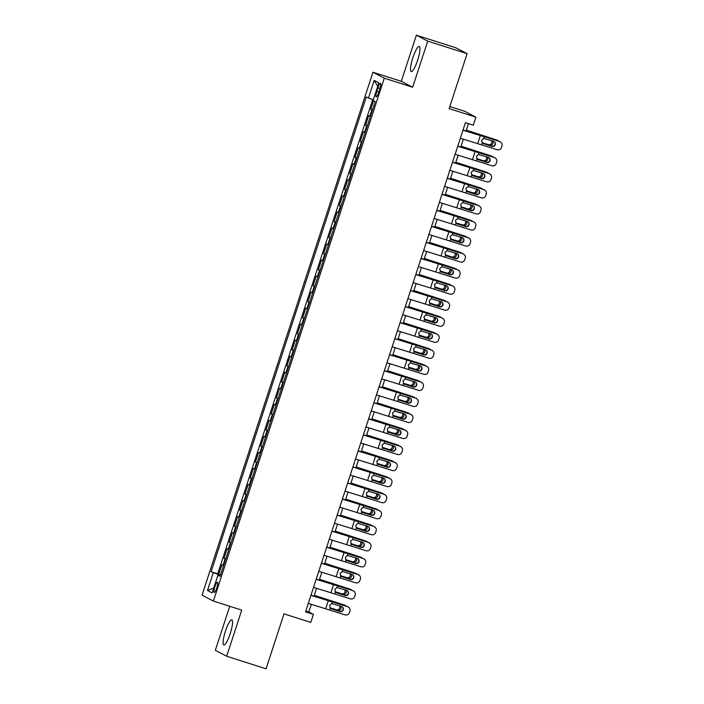<?xml version="1.0" encoding="UTF-8"?>
<svg xmlns="http://www.w3.org/2000/svg" width="704" height="704" viewBox="0 0 704 704"><rect width="100%" height="100%" fill="white"/><g stroke="black" fill="none" stroke-linecap="round" stroke-linejoin="round"><path stroke-width="1.06" d="M230.199 633.67A13.174 2.658 -72.3 0 0 231.818 619.881A13.174 2.658 -72.3 0 0 225.43 631.18A13.174 2.658 -72.3 0 0 223.81 644.97A13.174 2.658 -72.3 0 0 230.199 633.67M417.622 60.262A13.174 2.658 -72.3 0 0 419.241 46.464A13.174 2.658 -72.3 0 0 412.852 57.763A13.174 2.658 -72.3 0 0 411.233 71.562A13.174 2.658 -72.3 0 0 417.622 60.262M216.806 587.84A5.403 1.091 -72.3 0 0 217.466 582.182A5.403 1.091 -72.3 0 0 214.843 586.819A5.403 1.091 -72.3 0 0 214.183 592.478A5.403 1.091 -72.3 0 0 216.806 587.84M229.724 606.294L215.336 650.32L226.662 656.234L266.05 668.8L284.002 613.862L310.79 622.406L313.412 614.39L308.818 611.987L311.335 604.305M372.953 72.266L202.048 595.153L213.374 601.075L384.278 78.188L372.953 72.266L401.315 81.312L412.641 87.234L427.715 41.122L416.39 35.2L401.315 81.312M416.39 35.2L455.778 47.766L467.104 53.68L449.143 108.618L475.93 117.163L464.605 111.25L449.83 106.533M427.715 41.122L467.104 53.68M373.551 100.751L370.779 109.217L372.557 109.789M370.366 116.468L368.685 115.632L365.543 125.259L367.312 125.822M365.13 132.51L363.44 131.674L360.298 141.302L362.067 141.865M359.885 148.544L358.204 147.717L355.054 157.335L356.822 157.907M354.64 164.586L352.959 163.75L349.818 173.378L351.586 173.941M349.395 180.629L347.714 179.793L344.573 189.42L346.342 189.983M344.159 196.662L342.47 195.835L339.328 205.454L341.097 206.026M338.914 212.705L337.234 211.869L334.083 221.496L335.852 222.059M333.67 228.747L331.989 227.911L328.847 237.538L330.616 238.102M328.425 244.781L326.744 243.954L323.602 253.572L325.371 254.144M323.189 260.823L321.508 259.987L318.358 269.614L320.126 270.178M317.944 276.866L316.263 276.03L313.113 285.657L314.882 286.22M312.699 292.899L311.018 292.072L307.877 301.69L309.646 302.262M307.454 308.942L305.774 308.114L302.632 317.733L304.401 318.296M302.218 324.984L300.538 324.148L297.387 333.775L299.156 334.338M296.974 341.018L295.293 340.19L292.142 349.809L293.911 350.381M291.729 357.06L290.048 356.233L286.906 365.851L288.675 366.414M286.484 373.102L284.803 372.266L281.662 381.894L283.43 382.457M281.248 389.136L279.567 388.309L276.417 397.927L278.186 398.499M276.003 405.178L274.322 404.351L271.172 413.97L272.941 414.533M270.758 421.221L269.078 420.385L265.936 430.012L267.705 430.575M265.522 437.254L263.833 436.427L260.691 446.046L262.46 446.618M260.278 453.297L258.597 452.47L255.446 462.088L257.215 462.651M255.033 469.339L253.352 468.503L250.202 478.13L251.979 478.694M249.788 485.373L248.107 484.546L244.966 494.173L246.734 494.736M244.552 501.415L242.862 500.588L239.721 510.206L241.49 510.77M239.307 517.458L237.626 516.622L234.476 526.249L236.245 526.812M234.062 533.491L232.382 532.664L229.231 542.291L231.009 542.854M228.818 549.534L227.137 548.706L223.995 558.325L225.764 558.888M475.93 117.163L473.308 125.18L465.432 122.672L305.536 611.873L313.412 614.39M377.969 87.842L376.816 91.37A5.236 1.056 -72.3 0 0 376.174 96.853A5.236 1.056 -72.3 0 0 378.717 92.365L379.87 88.836A5.236 1.056 -72.3 0 0 380.512 83.354A5.236 1.056 -72.3 0 0 377.969 87.842L379.975 88.484M220.202 575.89L217.897 575.274L220.044 576.391L375.223 101.622L373.076 100.505L378.849 82.861L374.194 80.423L368.43 98.067L366.282 96.95L211.112 571.718L220.378 575.353M217.897 575.274L212.133 592.918L207.486 590.48L213.25 572.836M372.469 110.053L370.779 109.217M372.733 99.581L217.721 573.83L220.519 574.93M223.582 565.576L221.892 564.74L218.75 574.367M225.676 559.161L223.995 558.325M230.921 543.118L229.231 542.291M236.157 527.076L234.476 526.249M241.402 511.042L239.721 510.206M246.646 495L244.966 494.173M251.891 478.958L250.202 478.13M257.127 462.924L255.446 462.088M262.372 446.882L260.691 446.046M267.617 430.839L265.936 430.012M272.862 414.806L271.172 413.97M278.098 398.763L276.417 397.927M283.342 382.721L281.662 381.894M288.587 366.687L286.906 365.851M293.832 350.645L292.142 349.809M299.068 334.602L297.387 333.775M304.313 318.569L302.632 317.733M309.558 302.526L307.877 301.69M314.794 286.484L313.113 285.657M320.038 270.45L318.358 269.614M325.283 254.408L323.602 253.572M330.528 238.366L328.847 237.538M335.764 222.332L334.083 221.496M341.009 206.29L339.328 205.454M346.254 190.247L344.573 189.42M351.498 174.214L349.818 173.378M356.734 158.171L355.054 157.335M361.979 142.129L360.298 141.302M367.224 126.095L365.543 125.259M412.641 87.234L384.278 78.188M226.662 656.234L241.736 610.122L213.374 601.075M314.01 596.112L316.58 588.262M319.255 580.078L321.816 572.22M324.491 564.036L327.061 556.186M329.736 547.994L332.306 540.144M334.981 531.96L337.55 524.102M340.226 515.918L342.786 508.068M345.462 499.875L348.031 492.026M350.706 483.842L353.276 475.983M355.951 467.799L358.521 459.95M361.196 451.757L363.757 443.907M366.432 435.723L369.002 427.865M371.677 419.681L374.246 411.831M376.922 403.638L379.482 395.789M382.166 387.605L384.727 379.746M387.402 371.562L389.972 363.713M392.647 355.52L395.217 347.67M397.892 339.486L400.453 331.628M403.137 323.444L405.698 315.594M408.373 307.402L410.942 299.552M413.618 291.368L416.187 283.51M418.862 275.326L421.423 267.476M424.107 259.283L426.668 251.434M429.343 243.25L431.913 235.391M434.588 227.207L437.158 219.358M439.833 211.165L442.394 203.315M445.069 195.131L447.638 187.273M450.314 179.089L452.883 171.239M455.558 163.046L458.128 155.197M460.803 147.004L463.364 139.154M466.039 130.97L468.442 123.631M305.809 611.028L308.818 611.987M373.314 99.792L368.43 98.067M217.721 573.83L211.112 571.718M377.722 86.31L374.194 80.423M207.486 590.48L213.726 588.042M462.959 130.222L499.532 141.469A3.379 3.362 -47.9 0 1 500.746 142.173L501.01 142.41A3.379 3.362 132.1 0 0 499.796 141.706M463.012 130.055L499.532 141.469M460.337 138.248L497.174 149.732A3.379 3.362 132.1 0 0 501.424 147.558L501.952 145.957A3.379 3.362 132.1 0 0 501.01 142.41M482.706 143.343L483.375 143.669L482.284 143L481.642 140.272L483.771 138.433L493.557 141.284A2.702 2.693 -47.9 0 1 495.282 144.681A2.702 2.693 -47.9 0 1 491.876 146.423L482.583 143.255M491.612 146.177A2.702 2.693 132.1 0 0 494.393 141.733M483.032 143.528L491.876 146.423M466.259 130.302L496.126 139.788A3.379 3.194 -66.1 0 1 496.443 139.911L497.693 140.466A3.379 3.194 113.9 0 0 497.376 140.342M466.303 130.161L496.126 139.788M498.722 141.214A3.379 3.194 113.9 0 0 497.693 140.466M492.686 141.002A2.702 2.552 -66.1 0 1 489.738 145.2L482.108 142.806M481.95 142.595L488.488 144.646A2.702 2.552 113.9 0 0 491.55 140.642M457.714 146.265L494.287 157.511A3.379 3.362 -47.9 0 1 495.502 158.215L495.766 158.453A3.379 3.362 132.1 0 0 494.551 157.749M457.776 146.098L494.287 157.511M455.101 154.282L491.929 165.766A3.379 3.362 132.1 0 0 496.179 163.601L496.707 161.999A3.379 3.362 132.1 0 0 495.766 158.453M477.462 159.377L478.139 159.702L477.039 159.034L476.406 156.314L478.526 154.475L488.312 157.326A2.702 2.693 -47.9 0 1 490.037 160.723A2.702 2.693 -47.9 0 1 486.64 162.457L477.338 159.289M486.376 162.219A2.702 2.693 132.1 0 0 489.148 157.775M477.787 159.562L486.64 162.457M452.478 162.307L489.042 173.554A3.379 3.362 -47.9 0 1 490.257 174.249L490.521 174.486A3.379 3.362 132.1 0 0 489.306 173.791M452.531 162.14L489.042 173.554M449.856 170.324L486.693 181.808A3.379 3.362 132.1 0 0 490.943 179.643L491.462 178.033A3.379 3.362 132.1 0 0 490.521 174.486M472.217 175.419L472.894 175.745L471.794 175.076L471.161 172.348L473.29 170.509L483.076 173.369A2.702 2.693 -47.9 0 1 484.792 176.766A2.702 2.693 -47.9 0 1 481.395 178.499L472.094 175.331M481.131 178.262A2.702 2.693 132.1 0 0 483.903 173.809M472.542 175.604L481.395 178.499M447.234 178.35L483.806 189.587A3.379 3.362 -47.9 0 1 485.012 190.291L485.285 190.529A3.379 3.362 132.1 0 0 484.07 189.825M447.286 178.174L483.806 189.587M444.611 186.366L481.448 197.85A3.379 3.362 132.1 0 0 485.698 195.677L486.218 194.075A3.379 3.362 132.1 0 0 485.285 190.529M466.972 191.462L467.65 191.787L466.55 191.118L465.916 188.39L468.046 186.551L477.831 189.402A2.702 2.693 -47.9 0 1 479.556 192.799A2.702 2.693 -47.9 0 1 476.15 194.542L466.849 191.374M475.886 194.295A2.702 2.693 132.1 0 0 478.667 189.851M467.306 191.646L476.15 194.542M441.989 194.383L478.562 205.63A3.379 3.362 -47.9 0 1 479.776 206.334L480.04 206.571A3.379 3.362 132.1 0 0 478.826 205.867M442.042 194.216L478.562 205.63M439.366 202.409L476.203 213.884A3.379 3.362 132.1 0 0 480.454 211.719L480.982 210.118A3.379 3.362 132.1 0 0 480.04 206.571M461.736 207.495L462.405 207.821L461.314 207.152L460.671 204.433L462.801 202.594L472.586 205.445A2.702 2.693 -47.9 0 1 474.311 208.842A2.702 2.693 -47.9 0 1 470.906 210.575L461.613 207.416M470.642 210.338A2.702 2.693 132.1 0 0 473.422 205.894M462.062 207.68L470.906 210.575M461.014 146.344L490.882 155.83A3.379 3.194 -66.1 0 1 491.198 155.954L492.448 156.508A3.379 3.194 113.9 0 0 492.131 156.385M461.067 146.203L490.882 155.83M493.478 157.247A3.379 3.194 113.9 0 0 492.448 156.508M487.45 157.045A2.702 2.552 -66.1 0 1 484.493 161.242L476.863 158.84M476.705 158.629L483.243 160.688A2.702 2.552 113.9 0 0 486.314 156.675M455.778 162.386L485.637 171.873A3.379 3.194 -66.1 0 1 485.954 171.987L487.212 172.542A3.379 3.194 113.9 0 0 486.895 172.427M455.822 162.246L485.637 171.873M488.233 173.29A3.379 3.194 113.9 0 0 487.212 172.542M482.205 173.087A2.702 2.552 -66.1 0 1 479.248 177.276L471.618 174.882M471.469 174.671L477.998 176.722A2.702 2.552 113.9 0 0 481.07 172.718M450.534 178.42L480.392 187.906A3.379 3.194 -66.1 0 1 480.718 188.03L481.967 188.584A3.379 3.194 113.9 0 0 481.65 188.461M450.578 178.279L480.392 187.906M482.997 189.332A3.379 3.194 113.9 0 0 481.967 188.584M476.96 189.121A2.702 2.552 -66.1 0 1 474.012 193.318L466.382 190.925M466.224 190.714L472.754 192.764A2.702 2.552 113.9 0 0 475.825 188.76M445.289 194.462L475.156 203.949A3.379 3.194 -66.1 0 1 475.473 204.072L476.722 204.626A3.379 3.194 113.9 0 0 476.406 204.503M445.333 194.322L475.156 203.949M477.752 205.366A3.379 3.194 113.9 0 0 476.722 204.626M471.715 205.163A2.702 2.552 -66.1 0 1 468.767 209.361L461.138 206.958M460.979 206.747L467.518 208.806A2.702 2.552 113.9 0 0 470.58 204.794M436.744 210.426L473.317 221.672A3.379 3.362 -47.9 0 1 474.531 222.367L474.795 222.605A3.379 3.362 132.1 0 0 473.581 221.91M436.806 210.258L473.317 221.672M434.13 218.442L470.958 229.926A3.379 3.362 132.1 0 0 475.209 227.762L475.737 226.151A3.379 3.362 132.1 0 0 474.795 222.605M456.491 223.538L457.169 223.863L456.069 223.194L455.435 220.466L457.556 218.627L467.342 221.487A2.702 2.693 -47.9 0 1 469.066 224.884A2.702 2.693 -47.9 0 1 465.67 226.618L456.368 223.45M465.406 226.38A2.702 2.693 132.1 0 0 468.178 221.927M456.817 223.722L465.67 226.618M440.044 210.505L469.911 219.991A3.379 3.194 -66.1 0 1 470.228 220.106L471.478 220.66A3.379 3.194 113.9 0 0 471.161 220.546M440.097 210.364L469.911 219.991M472.507 221.408A3.379 3.194 113.9 0 0 471.478 220.66M466.479 221.206A2.702 2.552 -66.1 0 1 463.522 225.394L455.893 223.001M455.734 222.79L462.273 224.84A2.702 2.552 113.9 0 0 465.344 220.836M431.508 226.468L468.072 237.706A3.379 3.362 -47.9 0 1 469.286 238.41L469.55 238.647A3.379 3.362 132.1 0 0 468.336 237.952M431.561 226.292L468.072 237.706M428.886 234.485L465.722 245.969A3.379 3.362 132.1 0 0 469.973 243.795L470.492 242.194A3.379 3.362 132.1 0 0 469.55 238.647M451.246 239.58L451.924 239.906L450.824 239.237L450.19 236.509L452.32 234.67L462.106 237.521A2.702 2.693 -47.9 0 1 463.83 240.918A2.702 2.693 -47.9 0 1 460.425 242.66L451.123 239.492M460.161 242.414A2.702 2.693 132.1 0 0 462.933 237.97M451.572 239.765L460.425 242.66M434.808 226.538L464.666 236.025A3.379 3.194 -66.1 0 1 464.983 236.148L466.242 236.702A3.379 3.194 113.9 0 0 465.925 236.579M434.852 226.398L464.666 236.025M467.262 237.45A3.379 3.194 113.9 0 0 466.242 236.702M461.234 237.239A2.702 2.552 -66.1 0 1 458.286 241.437L450.648 239.043M450.498 238.832L457.028 240.882A2.702 2.552 113.9 0 0 460.099 236.878M426.263 242.502L462.836 253.748A3.379 3.362 -47.9 0 1 464.042 254.452L464.314 254.69A3.379 3.362 132.1 0 0 463.1 253.986M426.316 242.334L462.836 253.748M423.641 250.527L460.478 262.011A3.379 3.362 132.1 0 0 464.728 259.838L465.256 258.236A3.379 3.362 132.1 0 0 464.314 254.69M446.002 255.614L446.679 255.939L445.579 255.27L444.946 252.551L447.075 250.712L456.861 253.563A2.702 2.693 -47.9 0 1 458.586 256.96A2.702 2.693 -47.9 0 1 455.18 258.694L445.878 255.534M454.916 258.456A2.702 2.693 132.1 0 0 457.697 254.012M446.336 255.798L455.18 258.694M429.563 242.581L459.422 252.067A3.379 3.194 -66.1 0 1 459.747 252.19L460.997 252.745A3.379 3.194 113.9 0 0 460.68 252.622M429.607 242.44L459.422 252.067M462.026 253.484A3.379 3.194 113.9 0 0 460.997 252.745M455.99 253.282A2.702 2.552 -66.1 0 1 453.042 257.479L445.412 255.077M445.254 254.866L451.783 256.925A2.702 2.552 113.9 0 0 454.854 252.912M421.018 258.544L457.591 269.79A3.379 3.362 -47.9 0 1 458.806 270.486L459.07 270.723A3.379 3.362 132.1 0 0 457.855 270.028M421.071 258.377L457.591 269.79M418.396 266.561L455.233 278.045A3.379 3.362 132.1 0 0 459.483 275.88L460.011 274.27A3.379 3.362 132.1 0 0 459.07 270.723M440.766 271.656L441.434 271.982L440.343 271.313L439.701 268.585L441.83 266.746L451.616 269.606A2.702 2.693 -47.9 0 1 453.341 273.002A2.702 2.693 -47.9 0 1 449.944 274.736L440.642 271.568M449.671 274.498A2.702 2.693 132.1 0 0 452.452 270.046M441.091 271.841L449.944 274.736M424.318 258.623L454.186 268.11A3.379 3.194 -66.1 0 1 454.502 268.224L455.752 268.778A3.379 3.194 113.9 0 0 455.435 268.664M424.362 258.482L454.186 268.11M456.782 269.526A3.379 3.194 113.9 0 0 455.752 268.778M450.745 269.324A2.702 2.552 -66.1 0 1 447.797 273.513L440.167 271.119M440.009 270.908L446.547 272.958A2.702 2.552 113.9 0 0 449.61 268.954M415.782 274.586L452.346 285.824A3.379 3.362 -47.9 0 1 453.561 286.528L453.825 286.766A3.379 3.362 132.1 0 0 452.61 286.07M415.835 274.41L452.346 285.824M413.16 282.603L449.988 294.087A3.379 3.362 132.1 0 0 454.238 291.914L454.766 290.312A3.379 3.362 132.1 0 0 453.825 286.766M435.521 287.698L436.198 288.024L435.098 287.355L434.465 284.627L436.594 282.788L446.371 285.639A2.702 2.693 -47.9 0 1 448.096 289.036A2.702 2.693 -47.9 0 1 444.699 290.778L435.398 287.61M444.435 290.532A2.702 2.693 132.1 0 0 447.207 286.088M435.846 287.883L444.699 290.778M419.082 274.657L448.941 284.143A3.379 3.194 -66.1 0 1 449.258 284.266L450.507 284.821A3.379 3.194 113.9 0 0 450.19 284.698M419.126 274.516L448.941 284.143M451.537 285.569A3.379 3.194 113.9 0 0 450.507 284.821M445.509 285.358A2.702 2.552 -66.1 0 1 442.552 289.555L434.922 287.162M434.764 286.95L441.302 289.001A2.702 2.552 113.9 0 0 444.374 284.997M410.538 290.62L447.102 301.866A3.379 3.362 -47.9 0 1 448.316 302.57L448.58 302.808A3.379 3.362 132.1 0 0 447.366 302.104M410.59 290.453L447.102 301.866M407.915 298.646L444.752 310.13A3.379 3.362 132.1 0 0 449.002 307.956L449.522 306.354A3.379 3.362 132.1 0 0 448.58 302.808M430.276 303.732L430.954 304.058L429.854 303.389L429.22 300.67L431.35 298.83L441.135 301.682A2.702 2.693 -47.9 0 1 442.86 305.078A2.702 2.693 -47.9 0 1 439.454 306.812L430.153 303.653M439.19 306.574A2.702 2.693 132.1 0 0 441.962 302.13M430.602 303.917L439.454 306.812M413.838 290.699L443.696 300.186A3.379 3.194 -66.1 0 1 444.013 300.309L445.271 300.863A3.379 3.194 113.9 0 0 444.954 300.74M413.882 290.558L443.696 300.186M446.292 301.602A3.379 3.194 113.9 0 0 445.271 300.863M440.264 301.4A2.702 2.552 -66.1 0 1 437.316 305.598L429.678 303.195M429.528 302.984L436.058 305.043A2.702 2.552 113.9 0 0 439.129 301.03M405.293 306.662L441.866 317.909A3.379 3.362 -47.9 0 1 443.071 318.604L443.344 318.842A3.379 3.362 132.1 0 0 442.13 318.146M405.346 306.495L441.866 317.909M402.67 314.679L439.507 326.163A3.379 3.362 132.1 0 0 443.758 323.998L444.286 322.388A3.379 3.362 132.1 0 0 443.344 318.842M425.04 319.774L425.709 320.1L424.618 319.431L423.975 316.703L426.105 314.864L435.89 317.724A2.702 2.693 -47.9 0 1 437.615 321.121A2.702 2.693 -47.9 0 1 434.21 322.854L424.908 319.686M433.946 322.617A2.702 2.693 132.1 0 0 436.726 318.164M425.366 319.959L434.21 322.854M408.593 306.742L438.46 316.228A3.379 3.194 -66.1 0 1 438.777 316.342L440.026 316.897A3.379 3.194 113.9 0 0 439.71 316.782M408.637 306.601L438.46 316.228M441.056 317.645A3.379 3.194 113.9 0 0 440.026 316.897M435.019 317.442A2.702 2.552 -66.1 0 1 432.071 321.631L424.442 319.238M424.283 319.026L430.813 321.077A2.702 2.552 113.9 0 0 433.884 317.073M400.048 322.705L436.621 333.942A3.379 3.362 -47.9 0 1 437.835 334.646L438.099 334.884A3.379 3.362 132.1 0 0 436.885 334.189M400.11 322.529L436.621 333.942M397.426 330.722L434.262 342.206A3.379 3.362 132.1 0 0 438.513 340.032L439.041 338.43A3.379 3.362 132.1 0 0 438.099 334.884M419.795 335.817L420.464 336.142L419.373 335.474L418.73 332.746L420.86 330.906L430.646 333.758A2.702 2.693 -47.9 0 1 432.37 337.154A2.702 2.693 -47.9 0 1 428.974 338.897L419.672 335.729M428.701 338.65A2.702 2.693 132.1 0 0 431.482 334.206M420.121 336.002L428.974 338.897M403.348 322.775L433.215 332.262A3.379 3.194 -66.1 0 1 433.532 332.385L434.782 332.939A3.379 3.194 113.9 0 0 434.465 332.816M403.401 322.634L433.215 332.262M435.811 333.687A3.379 3.194 113.9 0 0 434.782 332.939M429.774 333.476A2.702 2.552 -66.1 0 1 426.826 337.674L419.197 335.28M419.038 335.069L425.577 337.119A2.702 2.552 113.9 0 0 428.639 333.115M398.112 338.818L427.97 348.304A3.379 3.194 -66.1 0 1 428.287 348.427L429.537 348.982A3.379 3.194 113.9 0 0 429.22 348.858M398.156 338.677L427.97 348.304M430.566 349.721A3.379 3.194 113.9 0 0 429.537 348.982M424.538 349.518A2.702 2.552 -66.1 0 1 421.582 353.716L413.952 351.314M413.794 351.111L420.332 353.162A2.702 2.552 113.9 0 0 423.403 349.149M392.867 354.86L422.726 364.346A3.379 3.194 -66.1 0 1 423.042 364.461L424.301 365.015A3.379 3.194 113.9 0 0 423.984 364.901M392.911 354.719L422.726 364.346M425.322 365.763A3.379 3.194 113.9 0 0 424.301 365.015M419.294 365.561A2.702 2.552 -66.1 0 1 416.346 369.75L408.707 367.356M408.558 367.145L415.087 369.195A2.702 2.552 113.9 0 0 418.158 365.191M394.812 338.738L431.376 349.985A3.379 3.362 -47.9 0 1 432.59 350.689L432.854 350.926A3.379 3.362 132.1 0 0 431.64 350.222M394.865 338.571L431.376 349.985M392.19 346.764L429.018 358.248A3.379 3.362 132.1 0 0 433.268 356.074L433.796 354.473A3.379 3.362 132.1 0 0 432.854 350.926M414.55 351.85L415.228 352.176L414.128 351.507L413.494 348.788L415.624 346.949L425.401 349.8A2.702 2.693 -47.9 0 1 427.126 353.197A2.702 2.693 -47.9 0 1 423.729 354.93L414.427 351.771M423.465 354.693A2.702 2.693 132.1 0 0 426.237 350.249M414.876 352.044L423.729 354.93M389.567 354.781L426.131 366.027A3.379 3.362 -47.9 0 1 427.346 366.722L427.61 366.96A3.379 3.362 132.1 0 0 426.395 366.265M389.62 354.614L426.131 366.027M386.945 362.798L423.782 374.282A3.379 3.362 132.1 0 0 428.032 372.117L428.551 370.506A3.379 3.362 132.1 0 0 427.61 366.96M409.306 367.893L409.983 368.218L408.883 367.55L408.25 364.822L410.379 362.982L420.165 365.842A2.702 2.693 -47.9 0 1 421.89 369.239A2.702 2.693 -47.9 0 1 418.484 370.973L409.182 367.805M418.22 370.735A2.702 2.693 132.1 0 0 421.001 366.282M409.631 368.078L418.484 370.973M384.322 370.823L420.895 382.061A3.379 3.362 -47.9 0 1 422.11 382.765L422.374 383.002A3.379 3.362 132.1 0 0 421.159 382.307M384.375 370.647L420.895 382.061M381.7 378.84L418.537 390.324A3.379 3.362 132.1 0 0 422.787 388.15L423.315 386.549A3.379 3.362 132.1 0 0 422.374 383.002M404.07 383.935L404.738 384.261L403.647 383.592L403.005 380.864L405.134 379.025L414.92 381.876A2.702 2.693 -47.9 0 1 416.645 385.273A2.702 2.693 -47.9 0 1 413.239 387.015L403.938 383.847M412.975 386.769A2.702 2.693 132.1 0 0 415.756 382.325M404.395 384.12L413.239 387.015M387.622 370.894L417.49 380.38A3.379 3.194 -66.1 0 1 417.806 380.503L419.056 381.058A3.379 3.194 113.9 0 0 418.739 380.934M387.666 370.753L417.49 380.38M420.086 381.806A3.379 3.194 113.9 0 0 419.056 381.058M414.049 381.594A2.702 2.552 -66.1 0 1 411.101 385.792L403.471 383.398M403.313 383.187L409.851 385.238A2.702 2.552 113.9 0 0 412.914 381.234M379.078 386.857L415.65 398.103A3.379 3.362 -47.9 0 1 416.865 398.807L417.129 399.045A3.379 3.362 132.1 0 0 415.914 398.341M379.139 386.69L415.65 398.103M376.455 394.882L413.292 406.366A3.379 3.362 132.1 0 0 417.542 404.193L418.07 402.591A3.379 3.362 132.1 0 0 417.129 399.045M398.825 399.969L399.494 400.294L398.402 399.626L397.76 396.906L399.89 395.067L409.675 397.918A2.702 2.693 -47.9 0 1 411.4 401.315A2.702 2.693 -47.9 0 1 408.003 403.049L398.702 399.89M407.73 402.811A2.702 2.693 132.1 0 0 410.511 398.367M399.15 400.162L408.003 403.049M382.378 386.936L412.245 396.422A3.379 3.194 -66.1 0 1 412.562 396.546L413.811 397.1A3.379 3.194 113.9 0 0 413.494 396.977M382.43 386.795L412.245 396.422M414.841 397.839A3.379 3.194 113.9 0 0 413.811 397.1M408.804 397.637A2.702 2.552 -66.1 0 1 405.856 401.834L398.226 399.432M398.068 399.23L404.606 401.28A2.702 2.552 113.9 0 0 407.678 397.267M373.842 402.899L410.406 414.146A3.379 3.362 -47.9 0 1 411.62 414.841L411.884 415.087A3.379 3.362 132.1 0 0 410.67 414.383M373.894 402.732L410.406 414.146M371.219 410.916L408.047 422.4A3.379 3.362 132.1 0 0 412.306 420.235L412.826 418.625A3.379 3.362 132.1 0 0 411.884 415.087M393.58 416.011L394.258 416.337L393.158 415.668L392.524 412.94L394.654 411.101L404.43 413.961A2.702 2.693 -47.9 0 1 406.155 417.358A2.702 2.693 -47.9 0 1 402.758 419.091L393.457 415.923M402.494 418.854A2.702 2.693 132.1 0 0 405.266 414.401M393.906 416.196L402.758 419.091M377.142 402.978L407 412.465A3.379 3.194 -66.1 0 1 407.317 412.579L408.575 413.134A3.379 3.194 113.9 0 0 408.25 413.019M377.186 402.838L407 412.465M409.596 413.882A3.379 3.194 113.9 0 0 408.575 413.134M403.568 413.679A2.702 2.552 -66.1 0 1 400.611 417.868L392.982 415.474M392.823 415.263L399.362 417.314A2.702 2.552 113.9 0 0 402.433 413.31M368.597 418.942L405.161 430.179A3.379 3.362 -47.9 0 1 406.375 430.883L406.639 431.121A3.379 3.362 132.1 0 0 405.434 430.426M368.65 418.766L405.161 430.179M365.974 426.958L402.811 438.442A3.379 3.362 132.1 0 0 407.062 436.269L407.581 434.667A3.379 3.362 132.1 0 0 406.639 431.121M388.335 432.054L389.013 432.379L387.913 431.71L387.279 428.982L389.409 427.143L399.194 429.994A2.702 2.693 -47.9 0 1 400.919 433.391A2.702 2.693 -47.9 0 1 397.514 435.134L388.212 431.966M397.25 434.887A2.702 2.693 132.1 0 0 400.03 430.443M388.661 432.238L397.514 435.134M371.897 419.012L401.755 428.498A3.379 3.194 -66.1 0 1 402.072 428.622L403.33 429.176A3.379 3.194 113.9 0 0 403.014 429.053M371.941 418.871L401.755 428.498M404.351 429.924A3.379 3.194 113.9 0 0 403.33 429.176M398.323 429.713A2.702 2.552 -66.1 0 1 395.375 433.91L387.737 431.517M387.587 431.306L394.117 433.356A2.702 2.552 113.9 0 0 397.188 429.352M363.352 434.975L399.925 446.222A3.379 3.362 -47.9 0 1 401.139 446.926L401.403 447.163A3.379 3.362 132.1 0 0 400.189 446.459M363.405 434.808L399.925 446.222M360.73 443.001L397.566 454.485A3.379 3.362 132.1 0 0 401.817 452.311L402.345 450.71A3.379 3.362 132.1 0 0 401.403 447.163M383.099 448.087L383.768 448.413L382.677 447.744L382.034 445.025L384.164 443.186L393.95 446.037A2.702 2.693 -47.9 0 1 395.674 449.434A2.702 2.693 -47.9 0 1 392.269 451.167L382.976 448.008M392.005 450.93A2.702 2.693 132.1 0 0 394.786 446.486M383.425 448.281L392.269 451.167M366.652 435.054L396.519 444.541A3.379 3.194 -66.1 0 1 396.836 444.664L398.086 445.218A3.379 3.194 113.9 0 0 397.769 445.095M366.696 434.914L396.519 444.541M399.115 445.958A3.379 3.194 113.9 0 0 398.086 445.218M393.078 445.755A2.702 2.552 -66.1 0 1 390.13 449.953L382.501 447.55M382.342 447.348L388.881 449.398A2.702 2.552 113.9 0 0 391.943 445.386M358.107 451.018L394.68 462.264A3.379 3.362 -47.9 0 1 395.894 462.959L396.158 463.206A3.379 3.362 132.1 0 0 394.944 462.502M358.169 450.85L394.68 462.264M355.485 459.034L392.322 470.518A3.379 3.362 132.1 0 0 396.572 468.354L397.1 466.743A3.379 3.362 132.1 0 0 396.158 463.206M377.854 464.13L378.532 464.455L377.432 463.786L376.798 461.058L378.919 459.219L388.705 462.079A2.702 2.693 -47.9 0 1 390.43 465.476A2.702 2.693 -47.9 0 1 387.033 467.21L377.731 464.042M386.76 466.972A2.702 2.693 132.1 0 0 389.541 462.519M378.18 464.314L387.033 467.21M361.407 451.097L391.274 460.583A3.379 3.194 -66.1 0 1 391.591 460.698L392.841 461.252A3.379 3.194 113.9 0 0 392.524 461.138M361.46 450.956L391.274 460.583M393.87 462A3.379 3.194 113.9 0 0 392.841 461.252M387.834 461.798A2.702 2.552 -66.1 0 1 384.886 465.986L377.256 463.593M377.098 463.382L383.636 465.432A2.702 2.552 113.9 0 0 386.707 461.428M352.871 467.06L389.435 478.298A3.379 3.362 -47.9 0 1 390.65 479.002L390.914 479.239A3.379 3.362 132.1 0 0 389.699 478.544M352.924 466.893L389.435 478.298M350.249 475.077L387.077 486.561A3.379 3.362 132.1 0 0 391.336 484.387L391.855 482.786A3.379 3.362 132.1 0 0 390.914 479.239M372.61 480.172L373.287 480.498L372.187 479.829L371.554 477.101L373.683 475.262L383.469 478.113A2.702 2.693 -47.9 0 1 385.185 481.51A2.702 2.693 -47.9 0 1 381.788 483.252L372.486 480.084M381.524 483.014A2.702 2.693 132.1 0 0 384.296 478.562M372.935 480.357L381.788 483.252M356.171 467.13L386.03 476.617A3.379 3.194 -66.1 0 1 386.346 476.74L387.605 477.294A3.379 3.194 113.9 0 0 387.279 477.171M356.215 466.99L386.03 476.617M388.626 478.042A3.379 3.194 113.9 0 0 387.605 477.294M382.598 477.831A2.702 2.552 -66.1 0 1 379.641 482.029L372.011 479.635M371.853 479.424L378.391 481.474A2.702 2.552 113.9 0 0 381.462 477.47M347.626 483.094L384.19 494.34A3.379 3.362 -47.9 0 1 385.405 495.044L385.669 495.282A3.379 3.362 132.1 0 0 384.463 494.578M347.679 482.926L384.19 494.34M345.004 491.119L381.841 502.603A3.379 3.362 132.1 0 0 386.091 500.43L386.61 498.828A3.379 3.362 132.1 0 0 385.669 495.282M367.365 496.206L368.042 496.531L366.942 495.862L366.309 493.143L368.438 491.304L378.224 494.155A2.702 2.693 -47.9 0 1 379.949 497.552A2.702 2.693 -47.9 0 1 376.543 499.286L367.242 496.126M376.279 499.048A2.702 2.693 132.1 0 0 379.06 494.604M367.69 496.399L376.543 499.286M350.926 483.173L380.785 492.659A3.379 3.194 -66.1 0 1 381.102 492.782L382.36 493.337A3.379 3.194 113.9 0 0 382.043 493.214M350.97 483.032L380.785 492.659M383.39 494.076A3.379 3.194 113.9 0 0 382.36 493.337M377.353 493.874A2.702 2.552 -66.1 0 1 374.405 498.071L366.766 495.669M366.617 495.466L373.146 497.517A2.702 2.552 113.9 0 0 376.218 493.504M342.382 499.136L378.954 510.382A3.379 3.362 -47.9 0 1 380.169 511.078L380.433 511.324A3.379 3.362 132.1 0 0 379.218 510.62M342.434 498.969L378.954 510.382M339.759 507.153L376.596 518.637A3.379 3.362 132.1 0 0 380.846 516.472L381.374 514.862A3.379 3.362 132.1 0 0 380.433 511.324M362.129 512.248L362.798 512.574L361.706 511.905L361.064 509.177L363.194 507.338L372.979 510.198A2.702 2.693 -47.9 0 1 374.704 513.594A2.702 2.693 -47.9 0 1 371.298 515.328L362.006 512.16M371.034 515.09A2.702 2.693 132.1 0 0 373.815 510.638M362.454 512.433L371.298 515.328M337.137 515.178L373.71 526.416A3.379 3.362 -47.9 0 1 374.924 527.12L375.188 527.358A3.379 3.362 132.1 0 0 373.974 526.662M337.198 515.011L373.71 526.416M334.523 523.195L371.351 534.679A3.379 3.362 132.1 0 0 375.602 532.506L376.13 530.904A3.379 3.362 132.1 0 0 375.188 527.358M356.884 528.29L357.562 528.616L356.462 527.947L355.828 525.219L357.949 523.38L367.734 526.231A2.702 2.693 -47.9 0 1 369.459 529.628A2.702 2.693 -47.9 0 1 366.062 531.37L356.761 528.202M365.798 531.133A2.702 2.693 132.1 0 0 368.57 526.68M357.21 528.475L366.062 531.37M331.901 531.212L368.465 542.458A3.379 3.362 -47.9 0 1 369.679 543.162L369.943 543.4A3.379 3.362 132.1 0 0 368.729 542.696M331.954 531.045L368.465 542.458M329.278 539.238L366.106 550.722A3.379 3.362 132.1 0 0 370.366 548.548L370.885 546.946A3.379 3.362 132.1 0 0 369.943 543.4M351.639 544.333L352.317 544.65L351.217 543.981L350.583 541.262L352.713 539.422L362.498 542.274A2.702 2.693 -47.9 0 1 364.214 545.67A2.702 2.693 -47.9 0 1 360.818 547.404L351.516 544.245M360.554 547.166A2.702 2.693 132.1 0 0 363.326 542.722M351.965 544.518L360.818 547.404M345.682 499.215L375.549 508.702A3.379 3.194 -66.1 0 1 375.866 508.816L377.115 509.37A3.379 3.194 113.9 0 0 376.798 509.256M345.726 499.074L375.549 508.702M378.145 510.118A3.379 3.194 113.9 0 0 377.115 509.37M372.108 509.916A2.702 2.552 -66.1 0 1 369.16 514.105L361.53 511.711M361.372 511.5L367.91 513.55A2.702 2.552 113.9 0 0 370.973 509.546M340.437 515.249L370.304 524.744A3.379 3.194 -66.1 0 1 370.621 524.858L371.87 525.413A3.379 3.194 113.9 0 0 371.554 525.29M340.49 515.108L370.304 524.744M372.9 526.161A3.379 3.194 113.9 0 0 371.87 525.413M366.863 525.95A2.702 2.552 -66.1 0 1 363.915 530.147L356.286 527.754M356.127 527.542L362.666 529.593A2.702 2.552 113.9 0 0 365.737 525.589M335.201 531.291L365.059 540.778A3.379 3.194 -66.1 0 1 365.376 540.901L366.634 541.455A3.379 3.194 113.9 0 0 366.309 541.332M335.245 531.15L365.059 540.778M367.655 542.194A3.379 3.194 113.9 0 0 366.634 541.455M361.627 541.992A2.702 2.552 -66.1 0 1 358.67 546.19L351.041 543.787M350.882 543.585L357.421 545.635A2.702 2.552 113.9 0 0 360.492 541.622M326.656 547.254L363.22 558.501A3.379 3.362 -47.9 0 1 364.434 559.196L364.698 559.442A3.379 3.362 132.1 0 0 363.493 558.738M326.709 547.087L363.22 558.501M324.034 555.271L360.87 566.755A3.379 3.362 132.1 0 0 365.121 564.59L365.64 562.98A3.379 3.362 132.1 0 0 364.698 559.442M346.394 560.366L347.072 560.692L345.972 560.023L345.338 557.295L347.468 555.456L357.254 558.316A2.702 2.693 -47.9 0 1 358.978 561.713A2.702 2.693 -47.9 0 1 355.573 563.446L346.271 560.278M355.309 563.209A2.702 2.693 132.1 0 0 358.09 558.756M346.72 560.551L355.573 563.446M329.956 547.334L359.814 556.82A3.379 3.194 -66.1 0 1 360.14 556.934L361.39 557.489A3.379 3.194 113.9 0 0 361.073 557.374M330 547.193L359.814 556.82M362.419 558.237A3.379 3.194 113.9 0 0 361.39 557.489M356.382 558.034A2.702 2.552 -66.1 0 1 353.434 562.223L345.796 559.83M345.646 559.618L352.176 561.669A2.702 2.552 113.9 0 0 355.247 557.665M321.411 563.297L357.984 574.534A3.379 3.362 -47.9 0 1 359.198 575.238L359.462 575.476A3.379 3.362 132.1 0 0 358.248 574.781M321.464 563.13L357.984 574.534M318.789 571.314L355.626 582.798A3.379 3.362 132.1 0 0 359.876 580.624L360.404 579.022A3.379 3.362 132.1 0 0 359.462 575.476M341.158 576.409L341.827 576.734L340.736 576.066L340.094 573.338L342.223 571.498L352.009 574.35A2.702 2.693 -47.9 0 1 353.734 577.746A2.702 2.693 -47.9 0 1 350.328 579.489L341.035 576.321M350.064 579.251A2.702 2.693 132.1 0 0 352.845 574.798M341.484 576.594L350.328 579.489M324.711 563.367L354.578 572.862A3.379 3.194 -66.1 0 1 354.895 572.977L356.145 573.531A3.379 3.194 113.9 0 0 355.828 573.417M324.755 563.226L354.578 572.862M357.174 574.279A3.379 3.194 113.9 0 0 356.145 573.531M351.138 574.068A2.702 2.552 -66.1 0 1 348.19 578.266L340.56 575.872M340.402 575.661L346.94 577.711A2.702 2.552 113.9 0 0 350.002 573.707M316.166 579.33L352.739 590.577A3.379 3.362 -47.9 0 1 353.954 591.281L354.218 591.518A3.379 3.362 132.1 0 0 353.003 590.814M316.228 579.163L352.739 590.577M313.553 587.356L350.381 598.84A3.379 3.362 132.1 0 0 354.631 596.666L355.159 595.065A3.379 3.362 132.1 0 0 354.218 591.518M335.914 592.451L336.591 592.768L335.491 592.099L334.858 589.38L336.978 587.541L346.764 590.392A2.702 2.693 -47.9 0 1 348.489 593.789A2.702 2.693 -47.9 0 1 345.092 595.522L335.79 592.363M344.828 595.285A2.702 2.693 132.1 0 0 347.6 590.841M336.239 592.636L345.092 595.522M319.466 579.41L349.334 588.896A3.379 3.194 -66.1 0 1 349.65 589.019L350.9 589.574A3.379 3.194 113.9 0 0 350.583 589.45M319.519 579.269L349.334 588.896M351.93 590.313A3.379 3.194 113.9 0 0 350.9 589.574M345.902 590.11A2.702 2.552 -66.1 0 1 342.945 594.308L335.315 591.906M335.157 591.703L341.695 593.754A2.702 2.552 113.9 0 0 344.766 589.741M310.93 595.373L347.494 606.619A3.379 3.362 -47.9 0 1 348.709 607.314L348.973 607.561A3.379 3.362 132.1 0 0 347.758 606.857M310.983 595.206L347.494 606.619M308.308 603.39L345.145 614.874A3.379 3.362 132.1 0 0 349.395 612.709L349.914 611.098A3.379 3.362 132.1 0 0 348.973 607.561M330.669 608.485L331.346 608.81L330.246 608.142L329.613 605.414L331.742 603.574L341.528 606.434A2.702 2.693 -47.9 0 1 343.244 609.831A2.702 2.693 -47.9 0 1 339.847 611.565L330.546 608.397M339.583 611.327A2.702 2.693 132.1 0 0 342.355 606.874M330.994 608.67L339.847 611.565M314.23 595.452L344.089 604.938A3.379 3.194 -66.1 0 1 344.406 605.053L345.664 605.607A3.379 3.194 113.9 0 0 345.347 605.493M314.274 595.311L344.089 604.938M346.685 606.355A3.379 3.194 113.9 0 0 345.664 605.607M340.657 606.153A2.702 2.552 -66.1 0 1 337.7 610.342L330.07 607.948M329.921 607.737L336.45 609.787A2.702 2.552 113.9 0 0 339.522 605.783M369.802 116.222L371.897 109.806M223.01 565.33L225.113 558.914M228.254 549.287L230.349 542.872M233.499 533.245L235.594 526.83M238.744 517.211L240.838 510.796M243.98 501.169L246.083 494.754M249.225 485.126L251.319 478.711M254.47 469.093L256.564 462.678M259.714 453.05L261.809 446.635M264.95 437.008L267.054 430.593M270.195 420.974L272.29 414.559M275.44 404.932L277.534 398.517M280.685 388.89L282.779 382.474M285.921 372.856L288.024 366.432M291.166 356.814L293.26 350.398M296.41 340.771L298.505 334.356M301.646 324.738L303.75 318.314M306.891 308.695L308.994 302.28M312.136 292.653L314.23 286.238M317.381 276.619L319.475 270.195M322.617 260.577L324.72 254.162M327.862 244.534L329.956 238.119M333.106 228.492L335.201 222.077M338.351 212.458L340.446 206.043M343.587 196.416L345.69 190.001M348.832 180.374L350.926 173.958M354.077 164.34L356.171 157.925M359.322 148.298L361.416 141.882M364.558 132.255L366.661 125.84M378.831 92.013L376.816 91.37M483.771 138.433L484.334 136.708M481.712 144.725L482.284 143M477.752 143.484L480.374 135.458M489.738 145.2L488.488 144.646M478.526 154.475L479.098 152.742M476.476 160.767L477.039 159.034M472.507 159.518L475.13 151.501M473.29 170.509L473.854 168.784M471.231 176.801L471.794 175.076M467.271 175.56L469.885 167.543M468.046 186.551L468.609 184.826M465.986 192.843L466.55 191.118M462.026 191.602L464.649 183.577M462.801 202.594L463.364 200.86M460.75 208.886L461.314 207.152M456.782 207.636L459.404 199.619M484.493 161.242L483.243 160.688M479.248 177.276L477.998 176.722M474.012 193.318L472.754 192.764M468.767 209.361L467.518 208.806M457.556 218.627L458.128 216.902M455.506 224.919L456.069 223.194M451.537 223.678L454.159 215.662M463.522 225.394L462.273 224.84M452.32 234.67L452.883 232.945M450.261 240.962L450.824 239.237M446.301 239.721L448.923 231.695M458.286 241.437L457.028 240.882M447.075 250.712L447.638 248.978M445.016 257.004L445.579 255.27M441.056 255.754L443.678 247.738M453.042 257.479L451.783 256.925M441.83 266.746L442.394 265.021M439.78 273.038L440.343 271.313M435.811 271.797L438.434 263.78M447.797 273.513L446.547 272.958M436.594 282.788L437.158 281.063M434.535 289.08L435.098 287.355M430.566 287.839L433.189 279.814M442.552 289.555L441.302 289.001M431.35 298.83L431.913 297.097M429.29 305.122L429.854 303.389M425.33 303.873L427.953 295.856M437.316 305.598L436.058 305.043M426.105 314.864L426.668 313.139M424.046 321.156L424.618 319.431M420.086 319.915L422.708 311.898M432.071 321.631L430.813 321.077M420.86 330.906L421.423 329.182M418.81 337.198L419.373 335.474M414.841 335.958L417.463 327.932M426.826 337.674L425.577 337.119M421.582 353.716L420.332 353.162M416.346 369.75L415.087 369.195M415.624 346.949L416.187 345.215M413.565 353.241L414.128 351.507M409.596 351.991L412.218 343.974M410.379 362.982L410.942 361.258M408.32 369.274L408.883 367.55M404.36 368.034L406.982 360.017M405.134 379.025L405.698 377.3M403.075 385.317L403.647 383.592M399.115 384.076L401.738 376.059M411.101 385.792L409.851 385.238M399.89 395.067L400.462 393.334M397.839 401.359L398.402 399.626M393.87 400.118L396.493 392.093M405.856 401.834L404.606 401.28M394.654 411.101L395.217 409.376M392.594 417.393L393.158 415.668M388.626 416.152L391.248 408.135M400.611 417.868L399.362 417.314M389.409 427.143L389.972 425.418M387.35 433.435L387.913 431.71M383.39 432.194L386.012 424.178M395.375 433.91L394.117 433.356M384.164 443.186L384.727 441.452M382.105 449.478L382.677 447.744M378.145 448.237L380.767 440.211M390.13 449.953L388.881 449.398M378.919 459.219L379.491 457.494M376.869 465.511L377.432 463.786M372.9 464.27L375.522 456.254M384.886 465.986L383.636 465.432M373.683 475.262L374.246 473.537M371.624 481.554L372.187 479.829M367.664 480.313L370.278 472.296M379.641 482.029L378.391 481.474M368.438 491.304L369.002 489.57M366.379 497.596L366.942 495.862M362.419 496.355L365.042 488.33M374.405 498.071L373.146 497.517M363.194 507.338L363.757 505.613M361.134 513.63L361.706 511.905M357.174 512.389L359.797 504.372M357.949 523.38L358.521 521.655M355.898 529.672L356.462 527.947M351.93 528.431L354.552 520.414M352.713 539.422L353.276 537.689M350.654 545.714L351.217 543.981M346.694 544.474L349.307 536.448M369.16 514.105L367.91 513.55M363.915 530.147L362.666 529.593M358.67 546.19L357.421 545.635M347.468 555.456L348.031 553.731M345.409 561.748L345.972 560.023M341.449 560.507L344.071 552.49M353.434 562.223L352.176 561.669M342.223 571.498L342.786 569.774M340.164 577.79L340.736 576.066M336.204 576.55L338.826 568.533M348.19 578.266L346.94 577.711M336.978 587.541L337.55 585.807M334.928 593.833L335.491 592.099M330.959 592.592L333.582 584.566M342.945 594.308L341.695 593.754M331.742 603.574L332.306 601.85M329.683 609.866L330.246 608.142M325.723 608.626L328.337 600.609M337.7 610.342L336.45 609.787"/></g></svg>

